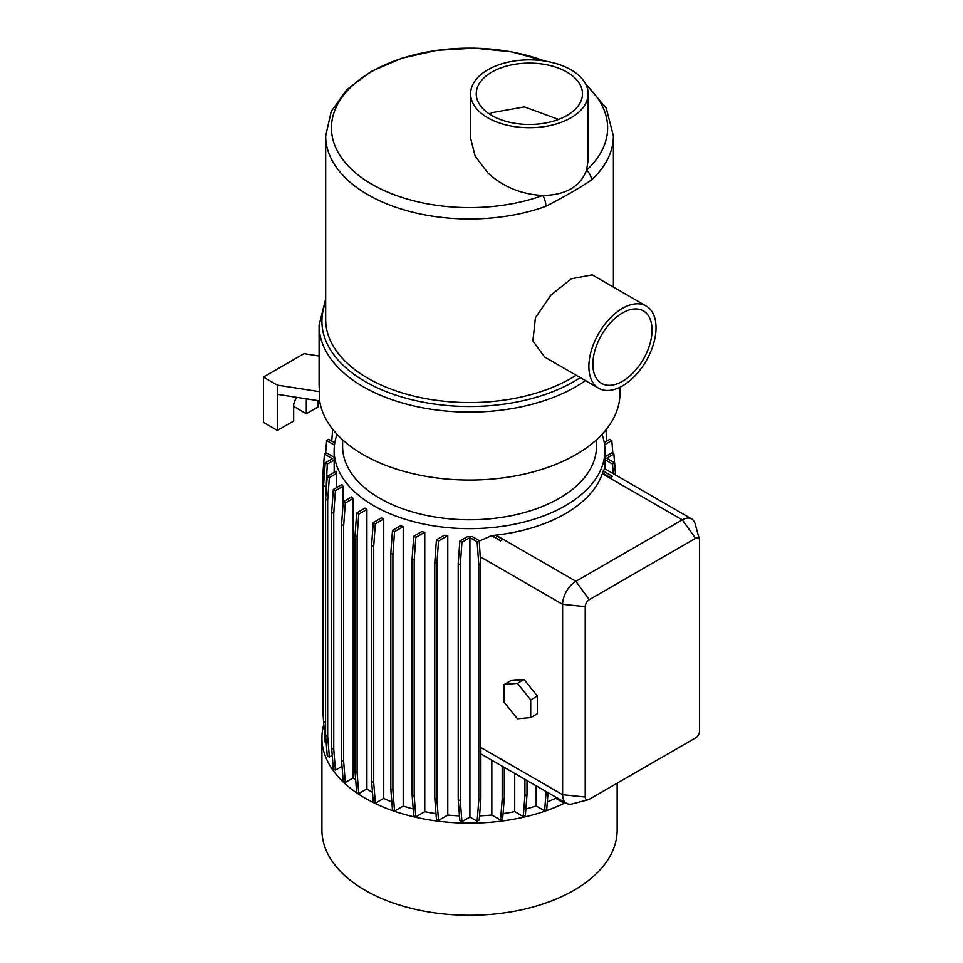 <?xml version="1.0" encoding="UTF-8"?>
<svg xmlns="http://www.w3.org/2000/svg" width="963" height="963" viewBox="0 0 963 963"><rect width="100%" height="100%" fill="white"/><g stroke="black" fill="none" stroke-linecap="round" stroke-linejoin="round"><path stroke-width="1.44" d="M619.979 387.234L619.979 393.205A150.445 86.851 180 0 1 527.11 473.447A150.445 86.851 180 0 1 363.159 454.62A150.445 86.851 180 0 1 319.68 400.897L277.392 394.361L277.392 430.437L293.679 421.036L293.679 405.676A8.932 5.152 -60 0 1 296.965 397.382M342.599 439.826L342.599 446.483A126.935 73.284 0 0 0 379.783 498.304A126.935 73.284 0 0 0 518.106 514.182A126.935 73.284 0 0 0 596.47 446.483L596.47 439.826M337.038 434.349A135.41 78.172 0 0 0 334.125 450.467A135.41 78.172 0 0 0 373.788 505.756A135.41 78.172 0 0 0 521.356 522.692A135.41 78.172 0 0 0 604.945 450.467A135.41 78.172 0 0 0 602.031 434.349M383.731 518.937A135.41 78.172 180 0 1 381.456 517.841L373.247 522.572L375.341 523.776L383.731 518.937L383.731 798.387A135.41 78.172 0 0 0 391.845 801.938M403.208 526.617A135.41 78.172 180 0 1 400.56 525.726L392.471 530.396L394.553 531.612L403.208 526.617L403.208 806.067A135.41 78.172 0 0 0 413.223 809.004M424.767 532.238A135.41 78.172 180 0 1 421.698 531.6L413.741 536.186L415.835 537.39L424.767 532.238L424.767 811.689A135.41 78.172 0 0 0 435.998 813.651M447.783 535.621A135.41 78.172 180 0 1 444.244 535.259L436.432 539.762L438.526 540.965L447.783 535.621L447.783 815.071A135.41 78.172 0 0 0 459.483 815.866M469.908 817.069L477.13 821.234L478.78 800.422L480.862 799.218L480.862 749.972A18.803 10.858 -60 0 1 480.657 747.396L480.657 563.415L479.213 540.58L472.351 536.62A135.41 78.172 180 0 1 467.464 536.632L459.857 541.013L461.939 542.229L469.908 537.619L469.908 817.069L461.939 821.668L460.29 800.855L460.29 564.944L461.939 542.229M612.444 476.36L610.361 477.564L602.549 473.062L610.361 477.588L612.444 476.36L603.187 471.015A135.41 78.172 180 0 1 602.549 473.062L602.332 473.712A135.41 78.172 180 0 1 495.957 535.127L495.367 535.199A135.41 78.172 180 0 1 491.828 535.572L479.249 541.025M588.152 799.759A5.634 3.25 120 0 0 589.212 799.314L695.587 737.899A5.634 3.25 120 0 0 699.571 731.001L699.571 540.604A5.634 3.25 120 0 0 699.427 539.473A5.634 3.25 120 0 0 695.587 538.305L589.212 599.72A5.634 3.25 120 0 0 585.227 606.63L585.227 797.015A5.634 3.25 120 0 0 588.152 799.759L572.395 803.876A18.803 10.858 -60 0 1 566.509 803.323A18.803 10.858 -60 0 1 562.609 794.716L562.609 604.319A18.803 10.858 -60 0 1 575.91 581.291L682.285 519.876A18.803 10.858 -60 0 1 691.687 518.949L604.583 468.656L603.356 470.895M604.945 450.467L604.945 458.46A135.41 78.172 180 0 1 604.92 459.652L604.92 468.849M323.785 724.393A147.616 85.225 0 0 0 321.919 737.911L321.919 830.034A147.616 85.225 0 0 0 365.146 890.294A147.616 85.225 0 0 0 526.027 908.771A147.616 85.225 0 0 0 617.151 830.034L617.151 783.184M321.919 737.911A147.616 85.225 0 0 0 365.146 798.171A147.616 85.225 0 0 0 565.425 802.697M613.395 287.082L613.395 135.927A143.86 83.059 180 0 1 591.451 180.009C579.87 187.833 564.679 196.608 545.889 206.311A143.86 83.059 180 0 1 367.806 194.658A143.86 83.059 180 0 1 325.675 135.927L325.675 319.499A143.86 83.059 0 0 0 367.806 378.23A143.86 83.059 0 0 0 576.175 375.245M646.197 306.017L592.185 274.84L571.252 278.813L550.836 295.16L535.428 317.778L532.864 341.034L544.709 357.08L598.709 388.258A47.488 27.409 120 0 0 622.447 385.91A47.488 27.409 120 0 0 653.468 344.068A47.488 27.409 120 0 0 646.197 306.017A47.488 27.409 120 0 0 622.447 308.365A47.488 27.409 120 0 0 591.426 350.207A47.488 27.409 120 0 0 598.709 388.258M544.865 61.066A138.094 79.736 0 0 0 371.887 71.515A138.094 79.736 0 0 0 371.887 184.27A138.094 79.736 0 0 0 542.831 195.465C565.63 195.116 580.22 186.702 586.575 170.21L588.14 160.087L588.14 93.796A58.767 33.934 0 0 0 570.927 69.805A58.767 33.934 0 0 0 506.887 62.451A58.767 33.934 0 0 0 470.606 93.796A58.767 33.934 0 0 0 487.82 117.787A58.767 33.934 0 0 0 551.859 125.142A58.767 33.934 0 0 0 588.14 93.796M591.451 180.009A11.279 7.812 -132.7 0 0 586.575 170.21A138.094 79.736 0 0 0 586.25 85.286M470.606 93.796L470.606 138.191L475.144 156.138L487.82 172.846C503.095 186.894 521.44 194.43 542.831 195.465A11.279 4.887 70.1 0 1 545.889 206.311M489.565 114.103L491.804 112.707L524.438 106.893L558.528 119.436M566.93 72.105A53.121 30.672 0 0 0 509.042 65.46A53.121 30.672 0 0 0 476.252 93.796A53.121 30.672 0 0 0 491.804 115.488A53.121 30.672 0 0 0 549.704 122.132A53.121 30.672 0 0 0 582.495 93.796A53.121 30.672 0 0 0 566.93 72.105M622.447 381.3A41.842 24.159 120 0 0 649.784 344.429A41.842 24.159 120 0 0 643.368 310.905A41.842 24.159 120 0 0 622.447 312.975A41.842 24.159 120 0 0 595.122 349.846A41.842 24.159 120 0 0 601.526 383.37A41.842 24.159 120 0 0 622.447 381.3M504.106 702.244L517.408 718.783L530.697 717.604L530.697 699.872L517.408 683.321L504.106 684.512L504.106 702.244M530.697 717.604L537.354 713.764L537.354 696.032L524.053 679.493L510.751 680.672L504.106 684.512M530.697 699.872L537.354 696.032M517.408 683.321L524.053 679.493M478.78 800.422L478.78 564.511L480.657 563.415M479.55 815.866A135.41 78.172 0 0 0 491.828 815.011L500.555 820.055L502.205 799.242L504.299 798.038L504.299 767.403M502.205 799.242L502.205 766.199M514.711 773.421L514.711 811.604L523.282 816.552L524.931 795.739L527.014 794.535L527.014 780.524M524.931 795.739L524.931 779.32M606.834 441.018L605.944 429.823M612.853 453.489L611.818 440.548L609.735 439.345L604.234 442.523M615.513 474.964L615.261 471.762M614.563 462.806L613.864 454.079L611.782 452.875L604.945 456.823M615.501 474.952L614.623 462.842L606.654 458.244L613.864 454.079M613.226 473.64L612.528 464.046L614.623 462.842M691.687 518.949A18.803 10.858 -60 0 1 695.117 523.764L699.427 539.473M491.828 535.825L500.579 540.881L502.65 539.4L495.367 535.199M500.579 540.881L502.65 539.412M478.78 564.511L477.13 541.784L479.213 540.58M461.939 821.668L459.857 820.464L458.207 799.651L458.207 563.74L459.857 541.013M458.207 563.74L460.29 564.944M458.207 799.651L460.29 800.855M447.783 815.071L438.526 820.416L436.432 819.212L434.782 798.399L434.782 562.488L436.877 563.692L438.526 540.965M434.782 562.488L436.432 539.762M434.782 798.399L436.877 799.603L436.877 563.692M424.767 811.689L415.835 816.841L413.741 815.637L412.092 794.824L412.092 558.913L414.186 560.117L415.835 537.39M412.092 558.913L413.741 536.186M412.092 794.824L414.186 796.028L414.186 560.117M403.208 806.067L394.553 811.051L392.471 809.847L390.822 789.034L390.822 553.123L392.904 554.327L394.553 531.612M390.822 553.123L392.471 530.396M390.822 789.034L392.904 790.238L392.904 554.327M383.731 798.387L375.341 803.226L373.247 802.023L371.598 781.21L371.598 545.299L373.692 546.503L375.341 523.776M371.598 545.299L373.247 522.572M371.598 781.21L373.692 782.413L373.692 546.503M357.104 536.873L358.754 514.158L366.903 509.451L366.903 788.902L358.754 793.596L357.104 772.783L357.104 536.873L355.022 535.669L356.671 512.942L358.754 514.158M358.754 793.596L356.671 792.393L355.022 771.58L355.022 535.669M355.022 771.58L357.104 772.783M343.659 525.726L345.308 503.011L353.192 498.461L353.192 777.899L345.308 782.462L343.659 761.649L343.659 525.726L341.564 524.522L343.213 501.807L345.308 503.011M345.308 782.462L343.213 781.258L341.564 760.445L341.564 524.522M341.564 760.445L343.659 761.649M342.034 766.319L335.401 770.147L333.306 768.943L331.657 748.119L331.657 512.208L333.752 513.411L335.401 490.697L343.009 486.303L343.009 504.684M331.657 512.208L333.306 489.493L335.401 490.697M331.657 748.119L333.752 749.334L333.752 513.411M332.235 755.353L329.334 757.026L327.239 755.823L325.59 735.01L325.59 499.087L327.685 500.303L329.334 477.576L336.617 473.375L336.617 487.579M325.59 499.087L327.239 476.372L329.334 477.576M325.59 735.01L327.685 736.214L327.685 500.303M325.638 498.473L327.288 464.046L334.161 460.085L334.161 472.376M326.216 742.882L325.205 742.292L323.556 721.48L323.556 485.569L325.638 486.772M323.556 721.48L325.59 722.659M323.556 485.569L325.205 462.842L327.288 464.046M323.556 721.191L322.798 710.802L322.798 474.891L324.447 454.079L332.416 458.677L325.205 462.842M334.125 457.256L326.541 452.875L324.447 454.079M325.602 453.404L326.626 440.56L334.45 445.075M334.775 442.848L328.708 439.345L326.626 440.56M331.729 441.102L332.668 429.257M324.507 733.565L323.797 724.609M329.334 757.026L327.685 736.214M335.401 770.147L333.752 749.334M375.341 803.226L373.692 782.413M394.553 811.051L392.904 790.238M415.835 816.841L414.186 796.028M438.526 820.416L436.877 799.603M477.13 541.784L469.908 537.619M477.13 821.234L479.213 820.031L480.862 799.218M491.828 760.204L491.828 815.011M500.555 820.055L502.65 818.851L504.299 798.038M503.059 813.651A135.41 78.172 0 0 0 514.711 811.604M523.282 816.552L525.365 815.348L527.014 794.535M536.174 785.808L536.174 805.959L544.613 810.834L546.141 791.562M525.87 808.992A135.41 78.172 0 0 0 536.174 805.959M544.613 810.834L546.707 809.63L548.043 792.669M547.309 801.902A135.41 78.172 0 0 0 555.591 798.267L563.909 803.07L564.005 801.878M555.591 797.015L555.591 798.267M563.909 803.07L564.992 802.444M611.818 440.548L604.571 444.737M612.528 464.046L604.92 459.652M500.555 540.604L491.828 535.572M366.903 509.451A135.41 78.172 180 0 1 364.989 508.139L356.671 512.942M353.192 498.461A135.41 78.172 180 0 1 351.664 496.932L343.213 501.807M343.009 486.303A135.41 78.172 180 0 1 341.889 484.545L333.306 489.493M336.617 473.375A135.41 78.172 180 0 1 335.979 471.328L327.239 476.372M334.161 460.085A135.41 78.172 180 0 1 334.125 458.46L334.125 450.467M366.903 788.902A135.41 78.172 0 0 0 372.488 792.429M353.192 777.899A135.41 78.172 0 0 0 355.708 780.247M306.306 398.826L306.306 413.741L293.679 406.446M306.306 413.741L317.946 407.024L317.946 400.632M277.392 430.437L263.429 422.372L263.429 377.087L277.392 385.14L277.392 394.361M319.09 356.009L303.983 353.662L263.429 377.087M319.68 400.897L319.68 391.688L277.392 385.14M319.68 391.688A150.445 86.851 180 0 1 319.09 383.996L319.09 325.265A150.445 86.851 0 0 0 363.159 386.681A150.445 86.851 0 0 0 585.468 380.614M325.675 302.165A147.616 85.225 0 0 0 365.146 381.541A147.616 85.225 0 0 0 580.292 377.628M585.227 797.015L562.609 794.716L480.657 747.396M480.176 556.722L562.609 604.319L585.227 606.63M602.332 473.712L682.285 519.876L695.587 538.305M495.957 535.127L575.91 581.291L589.212 599.72M545.877 61.235L511.582 51.858L474.41 48.15L436.901 50.341L401.643 58.298L370.972 71.563L346.921 89.499L331.236 111.371L325.675 135.927M585.227 83.239L606.257 108.205L613.395 135.927M325.675 298.951L319.09 325.265M566.509 803.323L480.862 753.885"/></g></svg>
